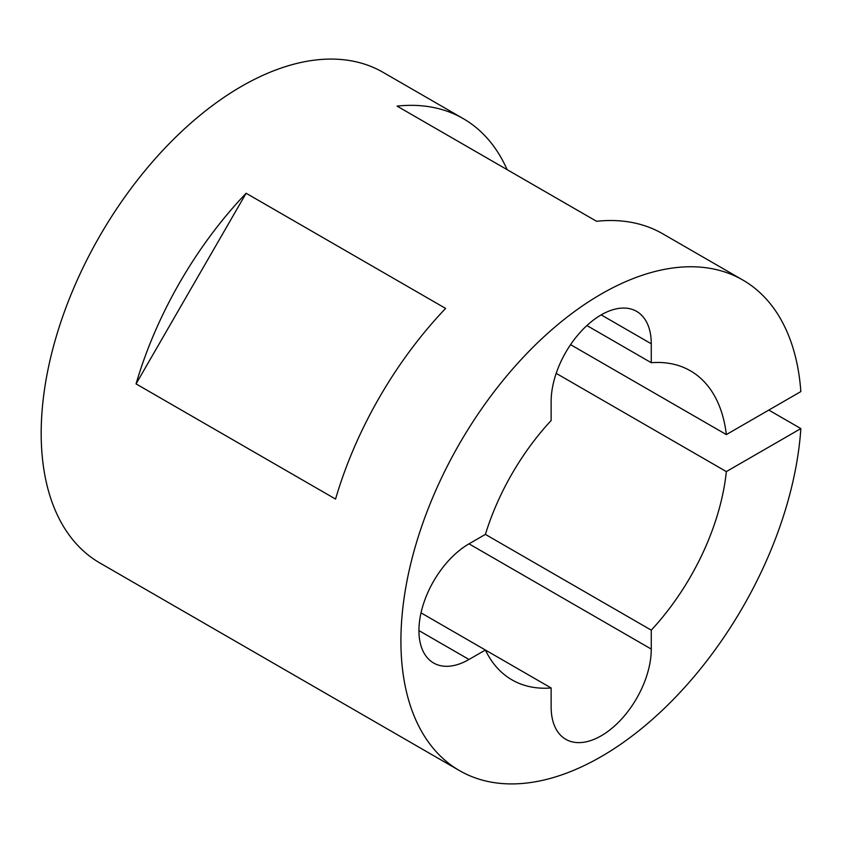 <?xml version="1.0" encoding="UTF-8"?>
<svg xmlns="http://www.w3.org/2000/svg" width="843" height="843" viewBox="0 0 843 843"><rect width="100%" height="100%" fill="white"/><g stroke="black" fill="none" stroke-linecap="round" stroke-linejoin="round"><path stroke-width="1.26" d="M551.132 401.605A70.812 40.885 -60 0 1 601.196 314.882A70.812 40.885 -60 0 1 636.602 311.373A70.812 40.885 -60 0 1 651.27 343.786L651.27 362.711A178.431 103.015 -60 0 1 690.417 370.815A178.431 103.015 -60 0 1 726.35 434.588L800.85 391.574A283.259 163.542 120 0 0 742.831 280.034A283.259 163.542 120 0 0 601.196 294.059A283.259 163.542 120 0 0 416.157 543.672A283.259 163.542 120 0 0 459.572 770.65A283.259 163.542 120 0 0 601.196 756.624A283.259 163.542 120 0 0 800.85 428.581L726.35 471.595A178.431 103.015 -60 0 1 651.27 630.153L651.27 649.078A70.812 40.885 -60 0 1 620.364 720.343A70.812 40.885 -60 0 1 565.79 739.311A70.812 40.885 -60 0 1 551.132 706.898L551.132 687.972L485.399 650.027L469.003 659.479A70.812 40.885 -60 0 1 433.597 662.988A70.812 40.885 -60 0 1 422.743 606.243A70.812 40.885 -60 0 1 469.003 543.84L485.399 534.378A178.431 103.015 -60 0 1 551.132 420.531L551.132 401.605M136.06 383.892L335.556 499.067A283.259 163.542 -60 0 1 445.62 308.422L246.124 193.247L136.06 383.892A283.259 163.542 -60 0 1 246.124 193.247M742.831 280.034L662.714 233.785A283.259 163.542 -60 0 0 596.549 221.287L397.064 106.113A283.259 163.542 -60 0 1 463.218 118.61L383.101 72.35A283.259 163.542 120 0 0 241.477 86.376A283.259 163.542 120 0 0 56.428 335.988A283.259 163.542 120 0 0 99.853 562.966L459.572 770.65M463.218 118.61A283.259 163.542 -60 0 1 507.128 169.654M768.805 410.077L800.85 428.581M485.389 534.388L651.27 630.153M556.19 373.354L726.35 471.595M570.563 344.65L726.35 434.588M586.897 325.546L651.27 362.711M551.132 687.972A178.431 103.015 -60 0 1 511.986 679.869A178.431 103.015 -60 0 1 485.399 650.027L421.026 612.861M469.003 543.84L651.27 649.078M601.196 314.882L651.27 343.786M469.003 659.479L418.939 630.575"/></g></svg>
